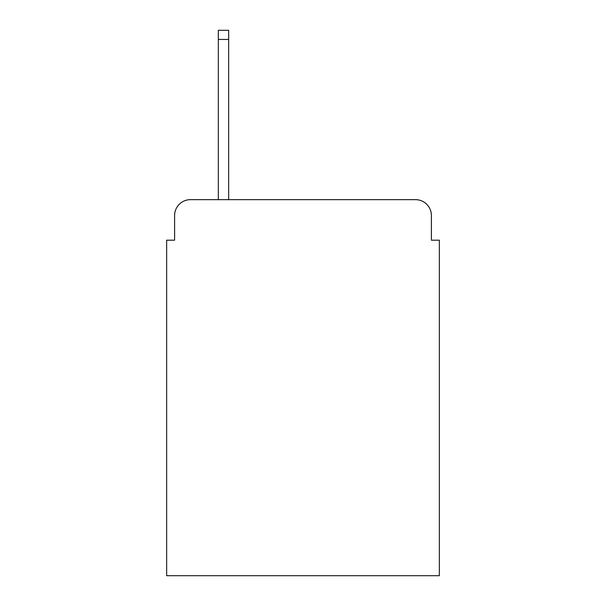 <?xml version="1.0" encoding="UTF-8"?>
<svg xmlns="http://www.w3.org/2000/svg" width="606" height="606" viewBox="0 0 606 606"><rect width="100%" height="100%" fill="white"/><g stroke="black" fill="none" stroke-linecap="round" stroke-linejoin="round"><path stroke-width="0.91" d="M174.604 215.547L174.604 240.188L174.604 215.547A15.9 15.9 0 0 1 190.504 199.647L218.327 199.647L218.327 30.3L228.667 30.3L228.667 199.647L415.496 199.647L190.504 199.647M431.396 240.188L431.396 215.547L431.396 240.188L439.35 240.188L439.35 575.7L166.65 575.7L166.65 240.188L174.604 240.188M431.396 215.547A15.9 15.9 0 0 0 415.496 199.647M218.327 39.443L228.667 39.443"/></g></svg>
